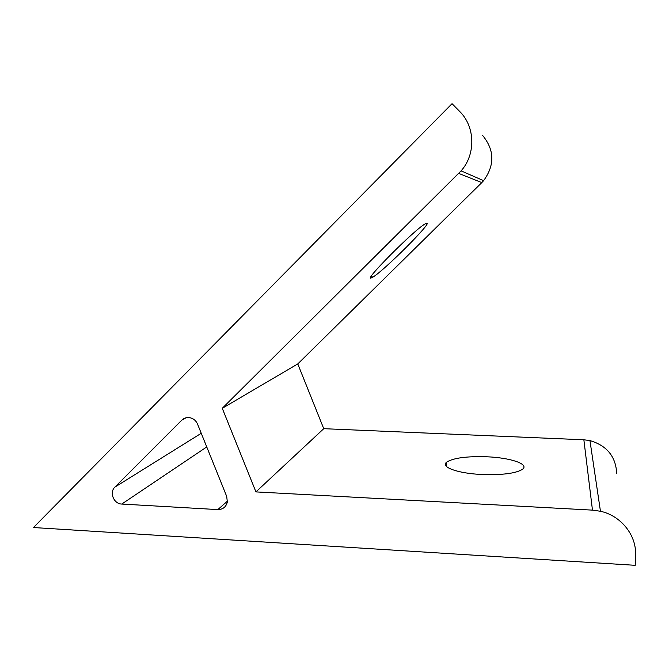 <?xml version="1.0" encoding="UTF-8"?>
<svg xmlns="http://www.w3.org/2000/svg" width="669" height="669" viewBox="0 0 669 669"><rect width="100%" height="100%" fill="white"/><g stroke="black" fill="none" stroke-linecap="round" stroke-linejoin="round"><path stroke-width="1" d="M186.074 417.782L181.751 420.182C184.067 417.991 186.827 417.172 190.029 417.732C193.533 418.56 196.042 420.676 197.539 424.087L226.707 496.431L227.335 501.967C226.097 506.96 222.928 509.502 217.826 509.594L227.435 501.14M486.907 456.785C466.728 456.149 453.314 457.939 446.666 462.145C440.11 466.945 457.588 473.443 481.906 474.505C502.536 475.149 516.108 473.384 522.614 469.212C529.422 464.002 510.188 457.696 486.907 456.785M371.462 277.844L372.666 277.242C383.262 271.422 432.943 221.874 426.763 223.162L425.133 223.889C414.002 229.994 361.812 282.594 371.462 277.844M635.224 565.313L635.55 554.793C636.487 535.058 620.799 515.648 600.453 511.258L592.466 510.129L255.934 491.899L222.267 408.299L461.092 170.871C475.902 154.33 475.299 126.692 459.628 111.388L452.035 103.687L33.45 527.532L635.224 565.313M206.754 446.934L121.766 504.058L217.826 509.594M121.766 504.058C113.772 503.974 109.08 492.392 114.901 487.107L201.252 433.286M181.751 420.182L114.901 487.107M592.466 510.129L583.861 439.784L323.746 428.687L297.772 363.928L481.797 182.595L458.725 173.413M583.861 439.784L589.949 440.587C606.975 445.621 615.898 456.659 616.726 473.694M482.575 135.372C494.575 150.015 494.926 165.118 483.603 180.663L481.797 182.595M255.934 491.899L323.746 428.687M222.267 408.299L297.772 363.928M446.666 462.145L446.599 466.594M372.666 277.242L371.462 275.996M600.453 511.258L589.949 440.587M461.092 170.871L483.603 180.663"/></g></svg>
